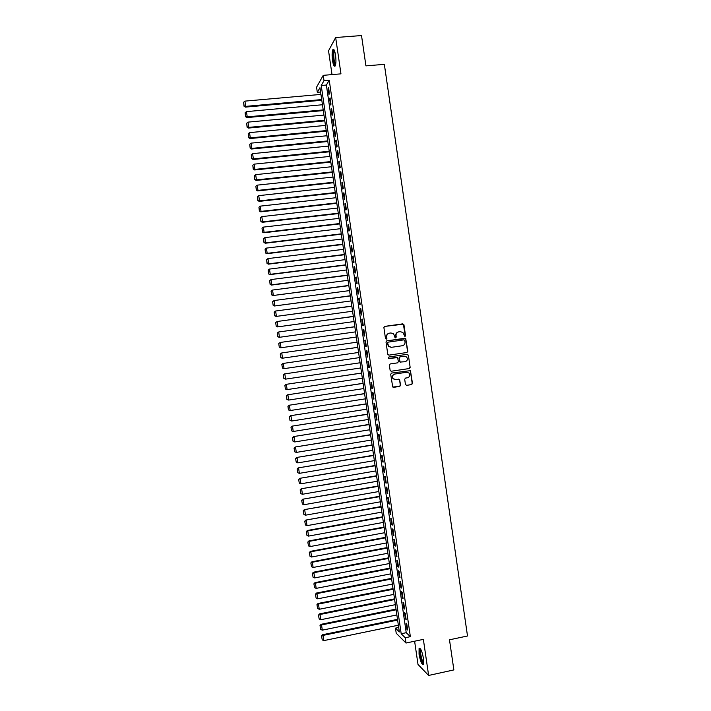 <?xml version="1.0" encoding="UTF-8"?>
<svg xmlns="http://www.w3.org/2000/svg" width="711" height="711" viewBox="0 0 711 711"><rect width="100%" height="100%" fill="white"/><g stroke="black" fill="none" stroke-linecap="round" stroke-linejoin="round"><path stroke-width="1.07" d="M404.95 336.534L405.546 335.708L403.946 324.74L402.799 323.852L384.749 326.385L383.896 327.567L385.495 338.578L386.304 339.2L386.908 338.374L386.695 336.952C386.597 334.917 387.513 333.655 389.432 333.175L390.943 332.961L393.663 333.886L395.049 337.663L395.645 337.867L396.24 337.041L396.036 335.619C395.938 333.583 396.845 332.33 398.755 331.85L400.257 331.637L402.924 332.517L404.95 336.534M404.843 336.534L405.27 335.761L403.35 324.18L384.518 326.447M386.215 339.209L386.695 336.952M395.547 337.867L396.036 335.619M423.498 658.644C422.041 651.125 420.565 647.73 419.081 648.459L419.046 654.218C420.485 661.692 421.952 665.078 423.463 664.403L423.498 658.644M335.539 55.102C334.712 50.268 333.797 48.481 332.81 49.726C331.984 51.903 331.886 55.485 332.508 60.471C333.326 65.279 334.232 67.074 335.236 65.839C336.054 63.697 336.152 60.115 335.539 55.102M405.448 384.482L406.603 385.353L411.642 384.58L412.487 383.398L410.434 370.653L391.548 373.062L390.695 374.253L392.712 387.006L399.751 386.411L400.604 385.229L399.582 379.452L395.654 379.585L393.227 378.679C392.01 376.475 392.552 374.928 394.845 374.048L406.71 372.253L409.056 373.079C410.354 375.284 409.838 376.848 407.51 377.772L405.546 378.074L404.692 379.265L405.448 384.482M405.243 637.74L406.017 643.028L396.214 633.217L395.467 628.133L399.342 631.937L319.968 87.711L317.31 92.323L316.564 87.204L323.238 75.339L324.012 80.663L321.23 85.498L401.191 633.75L405.243 637.74L410.363 636.665L329.237 80.219L324.012 80.663M323.238 75.339L340.96 73.846L335.663 37.523L361.517 35.55L365.934 65.874L384.349 64.346L467.509 635.981L449.485 639.802L453.867 669.922L428.626 675.45L423.365 639.367L406.017 643.028M406.968 352.496L407.812 351.314L405.732 338.525L386.855 340.845L386.002 342.027L387.779 354.256L388.935 355.145L406.968 352.496L407.545 351.35L405.768 339.191L404.621 338.303L386.704 340.871M408.381 355.18L410.149 367.356L409.305 368.538L391.281 371.249L390.126 370.369L389.361 365.134L390.223 363.943L397.547 362.859L398.4 361.677L397.618 357.633L389.113 358.451L388.49 358.22L388.899 357.002L407.234 354.3L408.381 355.18L410.149 367.356M414.611 641.215L418.006 664.447L428.626 675.45M335.663 37.523L328.544 50.792L332.019 74.602M329.46 93.656L328.535 87.32L328.055 88.12L328.98 94.43L329.46 93.656M330.997 104.197L330.073 97.869L329.593 98.633L330.517 104.944L330.997 104.197M332.535 114.747L331.61 108.419L331.13 109.156L332.046 115.466L332.535 114.747M334.072 125.296L333.148 118.968L332.659 119.67L333.583 125.98L334.072 125.296M335.61 135.837L334.685 129.509L334.197 130.193L335.112 136.503L335.61 135.837M337.147 146.377L336.223 140.049L335.725 140.707L336.65 147.017L337.147 146.377M338.685 156.918L337.761 150.599L337.263 151.221L338.178 157.531L338.685 156.918M340.222 167.458L339.298 161.139L338.791 161.735L339.716 168.036L340.222 167.458M341.76 177.999L340.836 171.68L340.329 172.249L341.244 178.55L341.76 177.999M343.297 188.539L342.373 182.212L341.858 182.754L342.782 189.064L343.297 188.539M344.826 199.071L343.911 192.752L343.386 193.268L344.311 199.569L344.826 199.071M346.364 209.612L345.448 203.293L344.924 203.773L345.839 210.074L346.364 209.612M347.901 220.143L346.977 213.824L346.453 214.278L347.377 220.579L347.901 220.143M349.439 230.675L348.514 224.356L347.99 224.783L348.905 231.084L349.439 230.675M350.976 241.207L350.052 234.888L349.519 235.288L350.434 241.589L350.976 241.207M352.505 251.738L351.59 245.419L351.047 245.793L351.972 252.094L352.505 251.738M354.042 262.27L353.118 255.951L352.585 256.298L353.5 262.599L354.042 262.27M355.58 272.793L354.656 266.483L354.114 266.794L355.029 273.095L355.58 272.793M357.118 283.325L356.193 277.006L355.642 277.299L356.558 283.591L357.118 283.325M358.646 293.847L357.731 287.537L357.171 287.795L358.095 294.096L358.646 293.847M360.184 304.37L359.259 298.06L358.7 298.291L359.624 304.592L360.184 304.37M361.721 314.893L360.797 308.583L360.237 308.787L361.152 315.08L361.721 314.893M363.25 325.416L362.334 319.106L361.766 319.283L362.681 325.576L363.25 325.416M364.787 335.939L363.863 329.628L363.294 329.771L364.21 336.072L364.787 335.939M366.316 346.461L365.401 340.142L364.823 340.267L365.738 346.559L366.316 346.461M367.854 356.975L366.929 350.665L366.352 350.754L367.267 357.055L367.854 356.975L367.267 357.055M369.382 367.489L368.467 361.179L367.88 361.25L368.805 367.543L369.382 367.489M370.92 378.012L369.996 371.702L369.409 371.737L370.333 378.03L370.92 378.012M372.448 388.526L371.533 382.216L370.938 382.225L371.862 388.517L372.448 388.526M373.986 399.04L373.062 392.73L372.466 392.712L373.391 399.004L373.986 399.04M375.515 409.545L374.599 403.244L373.995 403.19L374.919 409.483L375.515 409.545M377.052 420.059L376.128 413.749L375.524 413.678L376.448 419.97L377.052 420.059M378.581 430.564L377.665 424.263L377.052 424.156L377.976 430.448L378.581 430.564M380.118 441.078L379.194 434.768L378.581 434.643L379.505 440.927L380.118 441.078M381.647 451.583L380.723 445.282L380.109 445.122L381.025 451.405L381.647 451.583M383.176 462.088L382.26 455.787L381.638 455.6L382.554 461.883L383.176 462.088M384.713 472.593L383.789 466.292L383.167 466.078L384.082 472.362L384.713 472.593M386.242 483.098L385.318 476.797L384.695 476.557L385.611 482.84L386.242 483.098M387.771 493.603L386.855 487.302L386.224 487.026L387.14 493.31L387.771 493.603M389.299 504.099L388.384 497.798L387.753 497.504L388.668 503.788L389.299 504.099M390.837 514.595L389.912 508.303L389.273 507.974L390.197 514.257L390.837 514.595M392.365 525.1L391.45 518.799L390.801 518.443L391.717 524.727L392.365 525.1M393.894 535.596L392.979 529.295L392.33 528.913L393.245 535.196L393.894 535.596M395.423 546.092L394.507 539.791L393.858 539.382L394.774 545.666L395.423 546.092M396.951 556.589L396.036 550.287L395.387 549.852L396.303 556.135L396.951 556.589M398.489 567.076L397.565 560.783L396.907 560.321L397.822 566.596L398.489 567.076M400.017 577.572L399.093 571.28L398.436 570.782L399.351 577.065L400.017 577.572M401.546 588.059L400.631 581.767L399.964 581.251L400.88 587.526L401.546 588.059M403.075 598.555L402.159 592.254L401.484 591.712L402.399 597.987L403.075 598.555M404.603 609.043L403.688 602.75L403.013 602.173L403.928 608.447L404.603 609.043M406.132 619.53L405.217 613.238L404.532 612.633L405.448 618.908L406.132 619.53M329.237 80.219L326.376 85.053L406.23 632.701L410.363 636.665M406.061 623.094L406.976 629.368L407.661 630.017L406.745 623.725L406.061 623.094M398.693 627.466L395.467 628.133M320.599 92.039L317.31 92.323M326.376 85.053L321.23 85.498M406.23 632.701L401.191 633.75M328.055 88.12L328.642 88.066M329.593 98.633L330.18 98.58M331.13 109.156L331.708 109.103M332.659 119.67L333.246 119.617M334.197 130.193L334.774 130.131M335.725 140.707L336.312 140.645M337.263 151.221L337.841 151.159M338.791 161.735L339.378 161.673M340.329 172.249L340.907 172.186M341.858 182.754L342.444 182.691M343.386 193.268L343.973 193.196M344.924 203.773L345.502 203.71M346.453 214.278L347.039 214.215M347.99 224.783L348.568 224.72M349.519 235.288L350.096 235.217M351.047 245.793L351.634 245.722M352.585 256.298L353.163 256.227M354.114 266.794L354.691 266.723M355.642 277.299L356.22 277.219M357.171 287.795L357.757 287.715M358.7 298.291L359.286 298.211M360.237 308.787L360.815 308.707M361.766 319.283L362.343 319.203M363.294 329.771L363.872 329.691M364.823 340.267L365.401 340.187M366.352 350.754L366.929 350.674M368.805 367.543L369.382 367.454M370.333 378.03L370.911 377.941M371.862 388.517L372.44 388.428M373.391 399.004L373.968 398.907M374.919 409.483L375.497 409.394M376.448 419.97L377.026 419.872M377.976 430.448L378.554 430.351M379.505 440.927L380.083 440.838M381.025 451.405L381.603 451.307M382.554 461.883L383.131 461.786M384.082 472.362L384.66 472.264M385.611 482.84L386.189 482.733M387.14 493.31L387.717 493.212M388.668 503.788L389.246 503.681M390.197 514.257L390.766 514.151M391.717 524.727L392.294 524.62M393.245 535.196L393.823 535.09M394.774 545.666L395.352 545.559M396.303 556.135L396.871 556.02M397.822 566.596L398.4 566.489M399.351 577.065L399.929 576.95M400.88 587.526L401.448 587.41M402.399 597.987L402.977 597.871M403.928 608.447L404.497 608.332M405.448 618.908L406.025 618.792M406.976 629.368L407.545 629.244M398.409 331.921C396.551 332.437 395.671 333.681 395.769 335.672M389.077 333.255C387.219 333.77 386.34 335.014 386.446 337.005M388.837 355.153L406.692 352.532M404.808 340.48L404.008 339.858L388.17 342.133L387.575 342.96L388.686 346.319L391.494 347.315L402.31 345.742C404.221 345.262 405.128 344 405.03 341.973L404.808 340.48M388.117 342.142L387.575 342.96M402.186 345.759L391.237 347.35L388.437 346.364L387.317 343.004M391.068 371.258L409.029 368.556L409.874 367.374M396.542 357.349L388.997 358.46M405.128 361.73C407.474 360.788 407.981 359.206 406.621 356.993L404.319 356.202L400.151 356.824L399.298 357.997L400.08 362.041L405.128 361.73M400.844 362.361L399.538 361.49L399.031 358.033L399.875 356.851L404.052 356.238M408.105 355.216L407.074 354.318M395.192 379.612L392.97 378.687C391.752 376.483 392.294 374.946 394.587 374.057L406.434 372.262M393.627 387.353L399.484 386.411L400.329 385.229L399.573 380.012L398.675 379.123M406.603 385.353L411.358 384.58L412.202 383.398L410.434 371.24L409.509 370.351M321.701 99.576L245.686 106.374L244.922 101.122L320.945 94.412M244.131 105.939L243.589 102.26L244.033 106.232L245.686 106.374L245.428 107.121L321.799 100.269M244.922 101.122L243.589 102.26M244.033 106.232L245.428 107.121M335.512 65.092C334.73 65.136 334.063 63.457 333.512 60.044C332.917 54.898 333.121 51.672 334.108 50.374L334.348 50.339M334.588 50.934L334.374 51.228C333.708 52.97 333.628 55.84 334.117 59.84L335.654 64.47M333.797 49.459L333.637 49.708C332.81 51.876 332.712 55.431 333.326 60.382C333.788 63.412 334.383 65.296 335.112 66.043M423.712 663.443C422.085 664.678 418.752 651.125 420.21 649.276L420.601 649.027M420.912 649.587L420.805 649.756C419.677 651.516 422.13 662.341 423.774 662.794M419.943 648.236L419.89 648.334C418.539 650.449 421.383 663.381 423.445 664.438M323.203 109.912L247.224 116.88L246.459 111.627L322.447 104.748M245.668 116.435L245.126 112.756L245.562 116.72L247.224 116.88L246.966 117.591L323.301 110.578M246.459 111.627L245.126 112.756M245.562 116.72L246.966 117.591M324.714 120.248L248.761 127.385L247.997 122.132L323.958 115.084M247.206 126.931L246.664 123.261L247.099 127.207L248.761 127.385L248.495 128.069L324.803 120.888M247.997 122.132L246.664 123.261M247.099 127.207L248.495 128.069M326.216 130.584L250.299 137.89L249.525 132.637L325.469 125.412M248.734 137.436L248.201 133.757L248.637 137.694L250.299 137.89L250.032 138.547L326.305 131.188M249.525 132.637L248.201 133.757M248.637 137.694L250.032 138.547M327.727 140.911L251.836 148.395L251.063 143.142L326.971 135.748M250.272 147.932L249.739 144.253L250.165 148.181L251.836 148.395L251.561 149.017L327.815 141.498M251.063 143.142L249.739 144.253M250.165 148.181L251.561 149.017M329.237 151.247L253.374 158.891L252.601 153.647L328.482 146.084M251.81 158.429L251.267 154.749L251.703 158.669L253.374 158.891L253.089 159.495L329.317 151.799M252.601 153.647L251.267 154.749M251.703 158.669L253.089 159.495M330.739 161.575L254.902 169.396L254.138 164.143L329.984 156.411M253.347 168.916L252.805 165.245L253.232 169.147L254.902 169.396L254.627 169.965L330.819 162.099M254.138 164.143L252.805 165.245M253.232 169.147L254.627 169.965M332.25 171.902L256.44 179.892L255.676 174.639L331.495 166.738M254.876 179.412L254.342 175.741L254.769 179.634L256.44 179.892L256.156 180.434L332.321 172.4M255.676 174.639L254.342 175.741M254.769 179.634L256.156 180.434M333.752 182.229L257.977 190.388L257.213 185.144L332.997 177.066M256.413 189.908L255.88 186.229L256.298 190.113L257.977 190.388L257.684 190.904L333.823 182.7M257.213 185.144L255.88 186.229M256.298 190.113L257.684 190.904M335.263 192.557L259.515 200.884L258.742 195.641L334.508 187.393M257.951 200.395L257.409 196.725L257.835 200.591L259.515 200.884L259.222 201.373L335.325 193.001M258.742 195.641L257.409 196.725M257.835 200.591L259.222 201.373M336.765 202.884L261.044 211.38L260.279 206.137L336.01 197.72M259.479 210.883L258.946 207.212L259.364 211.069L261.044 211.38L260.75 211.842L336.827 203.302M260.279 206.137L258.946 207.212M259.364 211.069L260.75 211.842M338.267 213.211L262.581 221.876L261.817 216.624L337.521 208.047M261.017 221.37L260.484 217.699L260.901 221.548L262.581 221.876L262.279 222.303L338.329 213.593M261.817 216.624L260.484 217.699M260.901 221.548L262.279 222.303M339.778 223.53L264.119 232.364L263.346 227.12L339.023 218.375M262.555 231.857L262.012 228.187L262.43 232.026L264.119 232.364L263.817 232.773L339.831 223.894M263.346 227.12L262.012 228.187M262.43 232.026L263.817 232.773M341.28 233.857L265.647 242.86L264.883 237.607L340.533 228.693M264.083 242.344L263.55 238.674L263.968 242.495L265.647 242.86L265.345 243.233L341.333 234.186M264.883 237.607L263.55 238.674M263.968 242.495L265.345 243.233M342.791 244.175L267.185 253.347L266.421 248.103L342.035 239.02M265.621 252.832L265.079 249.161L265.496 252.974L267.185 253.347L266.874 253.694L342.835 244.477M266.421 248.103L265.079 249.161M265.496 252.974L266.874 253.694M344.293 254.494L268.722 263.834L267.949 258.591L343.537 249.339M267.149 263.31L266.616 259.648L267.025 263.443L268.403 264.154L344.328 254.769M267.949 258.591L266.616 259.648M267.025 263.443L268.403 264.154M345.795 264.812L270.251 274.322L269.487 269.078L345.048 259.657M268.687 273.797L268.154 270.127L268.562 273.913L269.931 274.615L345.83 265.061M269.487 269.078L268.154 270.127M268.562 273.913L269.931 274.615M347.306 275.13L271.789 284.809L271.024 279.565L346.55 269.976M270.216 284.276L269.682 280.605L270.091 284.382L271.46 285.075L347.332 275.353M271.024 279.565L269.682 280.605M270.091 284.382L271.46 285.075M271.087 291.19L271.62 294.852L271.087 291.19L272.553 290.052L348.052 280.294M348.808 285.449L272.997 295.536L348.834 285.635M271.22 291.092L272.553 290.052L273.326 295.296L271.753 294.754M271.62 294.852L272.997 295.536M272.615 301.66L273.157 305.321L272.615 301.66L274.091 300.531L349.563 290.603M350.31 295.767L274.526 305.988L350.336 295.927M272.748 301.571L274.091 300.531L274.855 305.774L273.282 305.232M273.157 305.321L274.526 305.988M274.153 312.12L274.686 315.782L274.153 312.12L275.619 311.018L351.065 300.922M351.812 306.077L276.055 316.439L351.838 306.21M274.277 312.049L275.619 311.018L276.392 316.262L274.819 315.711M274.686 315.782L276.055 316.439M275.681 322.59L276.215 326.251L275.681 322.59L277.157 321.496L352.567 311.231M353.323 316.386L277.583 326.9L353.331 316.493M275.815 322.518L277.157 321.496L277.921 326.74L276.348 326.189M276.215 326.251L277.583 326.9M277.21 333.05L277.743 336.712L277.21 333.05L278.685 331.984L354.069 321.541M354.825 326.705L279.112 337.352L354.833 326.776M277.343 332.997L278.685 331.984L279.459 337.218L277.885 336.659M277.743 336.712L279.112 337.352M278.739 343.511L279.281 347.172L278.739 343.511L280.223 342.462L355.571 331.859M356.327 337.014L280.641 347.803L356.335 337.058M278.881 343.466L280.223 342.462L280.987 347.697L279.414 347.137M279.281 347.172L280.641 347.803M280.267 353.98L280.809 357.642L280.267 353.98L281.752 352.94L357.082 342.169M357.829 347.324L282.169 358.246L357.837 347.341M280.41 353.945L281.752 352.94L282.516 358.175L280.943 357.606M280.809 357.642L282.169 358.246M281.805 364.441L282.48 368.076L281.805 364.441L282.934 363.472L358.584 352.469M359.331 357.624L284.053 368.654L282.338 368.094M281.938 364.414L283.289 363.419L284.053 368.654L282.48 368.076M360.086 362.761L284.462 373.924L360.086 362.779M360.841 367.934L285.582 379.132L283.867 378.554L283.334 374.893L283.867 378.554M283.476 374.884L284.818 373.888L285.582 379.132L284.009 378.545M283.334 374.893L284.462 373.924M361.579 373.035L285.991 384.367L361.588 373.088M362.343 378.243L287.12 389.601L285.395 389.015L284.862 385.353L285.395 389.015M285.004 385.353L286.355 384.367L287.12 389.601L285.538 389.015M284.862 385.353L285.991 384.367M363.081 383.318L287.52 394.818L363.09 383.389M363.845 388.544L288.648 400.071L286.924 399.466L286.391 395.814L286.924 399.466M286.533 395.823L287.884 394.836L288.648 400.071L287.075 399.484M286.391 395.814L287.52 394.818M364.583 393.592L289.048 405.261L364.592 393.698M365.347 398.844L290.177 410.549L288.453 409.927L287.919 406.265L288.453 409.927M288.071 406.292L289.413 405.314L290.177 410.549L288.604 409.954M287.919 406.265L289.048 405.261M366.076 403.866L290.568 415.704L366.094 403.999M366.849 409.145L291.714 421.019L289.981 420.379L289.448 416.717L289.981 420.379M289.599 416.753L290.95 415.784L291.714 421.019L290.132 420.414M289.448 416.717L290.568 415.704M367.578 414.14L292.097 426.147L367.596 414.3M368.351 419.446L293.243 431.488L291.519 430.83L290.977 427.178L291.519 430.83M291.128 427.222L292.479 426.253L293.243 431.488L291.661 430.884M290.977 427.178L292.097 426.147M369.071 424.414L293.625 436.581L369.098 424.6M369.853 429.746L294.772 441.949L293.048 441.282L292.505 437.629L293.048 441.282M292.656 437.683L294.007 436.723L294.772 441.949L293.199 441.344M292.505 437.629L293.625 436.581M370.573 434.679L295.154 447.023L370.6 434.901M371.355 440.047L296.309 452.418L294.727 451.805L294.034 448.072L294.727 451.805M294.194 448.143L295.536 447.183L296.309 452.418M294.034 448.072L295.154 447.023M372.066 444.953L296.683 457.466L372.102 445.193M372.857 450.347L297.838 462.888L296.256 462.266L295.563 458.524L296.256 462.266M295.723 458.604L297.074 457.653L297.838 462.888M295.563 458.524L296.683 457.466M373.568 455.218L298.211 467.9L373.604 455.493M374.359 460.639L299.367 473.348L297.785 472.726L297.091 468.976L297.785 472.726M297.251 469.064L298.602 468.114L299.367 473.348M297.091 468.976L298.211 467.9M375.061 465.483L299.731 478.334L375.106 465.785M375.861 470.931L300.895 483.809L299.313 483.178L298.62 479.418L299.313 483.178M298.78 479.516L300.131 478.583L300.895 483.809M298.62 479.418L299.731 478.334M376.563 475.757L301.26 488.768L376.608 476.086M377.363 481.231L302.424 494.269L300.842 493.638L300.149 489.87L300.842 493.638M300.309 489.977L301.66 489.044L302.424 494.269M300.149 489.87L301.26 488.768M378.056 486.022L302.788 499.202L378.11 486.377M378.865 491.523L303.961 504.73L302.379 504.09L301.677 500.313L302.379 504.09M301.837 500.437L303.197 499.504L303.961 504.73M301.677 500.313L302.788 499.202M379.558 496.278L304.308 509.636L379.612 496.669M380.367 501.815L305.49 515.191L303.908 514.542L303.206 510.756L303.908 514.542M303.366 510.889L304.726 509.965L305.49 515.191M303.206 510.756L304.308 509.636M381.052 506.543L305.837 520.07L381.114 506.961M381.86 512.098L307.019 525.651L305.437 525.002L304.735 521.199L305.437 525.002M304.895 521.341L306.254 520.425L307.019 525.651M304.735 521.199L305.837 520.07M382.554 516.808L307.365 530.495L307.783 530.877L382.616 517.244M383.362 522.389L308.547 536.103L306.965 535.454L306.263 531.641L306.965 535.454M306.423 531.792L307.783 530.877L308.547 536.103M306.263 531.641L307.365 530.495M384.047 527.064L308.885 540.929L309.312 541.338L384.118 527.535M384.864 532.681L310.076 546.563L308.494 545.897L307.792 542.075L308.494 545.897M307.961 542.244L309.312 541.338L310.076 546.563M307.792 542.075L308.885 540.929M385.54 537.329L310.414 551.354L310.84 551.789L385.611 537.818M386.366 542.964L311.605 557.015L310.023 556.349L309.312 552.518L310.023 556.349M309.489 552.696L310.84 551.789L311.605 557.015M309.312 552.518L310.414 551.354M387.042 547.586L311.942 561.779L312.369 562.241L387.113 548.11M387.868 553.247L313.133 567.467L311.551 566.8L310.84 562.952L311.551 566.8M311.009 563.139L312.369 562.241L313.133 567.467M310.84 562.952L311.942 561.779M388.535 557.842L313.462 572.204L313.898 572.693L388.615 558.393M389.361 563.539L314.662 577.919L313.08 577.243L312.369 573.386L313.08 577.243M312.538 573.59L313.898 572.693L314.662 577.919M312.369 573.386L313.462 572.204M390.028 568.098L314.991 582.629L315.426 583.144L390.117 568.676M390.863 573.821L316.191 588.37L314.609 587.686L313.898 583.829L314.609 587.686M314.066 584.033L315.426 583.144L316.191 588.37M313.898 583.829L314.991 582.629M391.53 578.354L316.511 593.045L316.955 593.596L391.619 578.958M392.365 584.095L317.719 598.822L316.128 598.138L315.417 594.254L316.128 598.138M315.595 594.476L316.955 593.596L317.719 598.822M315.417 594.254L316.511 593.045M393.023 588.601L318.039 603.47L318.484 604.048L393.112 589.241M393.867 594.378L319.248 609.274L317.657 608.58L316.946 604.688L317.657 608.58M317.124 604.919L318.484 604.048L319.248 609.274M316.946 604.688L318.039 603.47M394.516 598.858L319.559 613.886L320.012 614.491L394.614 599.515M395.36 604.661L320.777 619.716L319.186 619.023L318.475 615.122L319.186 619.023M318.652 615.362L320.012 614.491L320.777 619.716M318.475 615.122L319.559 613.886M396.009 609.105L321.088 624.311L321.541 624.942L396.116 609.798M396.862 614.935L322.305 630.159L320.714 629.457L320.003 625.556L320.714 629.457M320.181 625.804L321.541 624.942L322.305 630.159M320.003 625.556L321.088 624.311M397.511 619.361L322.607 634.727L323.07 635.385L397.609 620.072M398.364 625.218L323.834 640.611L322.243 639.9L321.523 635.981L322.243 639.9M321.71 636.247L323.07 635.385L323.834 640.611M321.523 635.981L322.607 634.727M419.081 648.459L419.925 648.281"/></g></svg>
